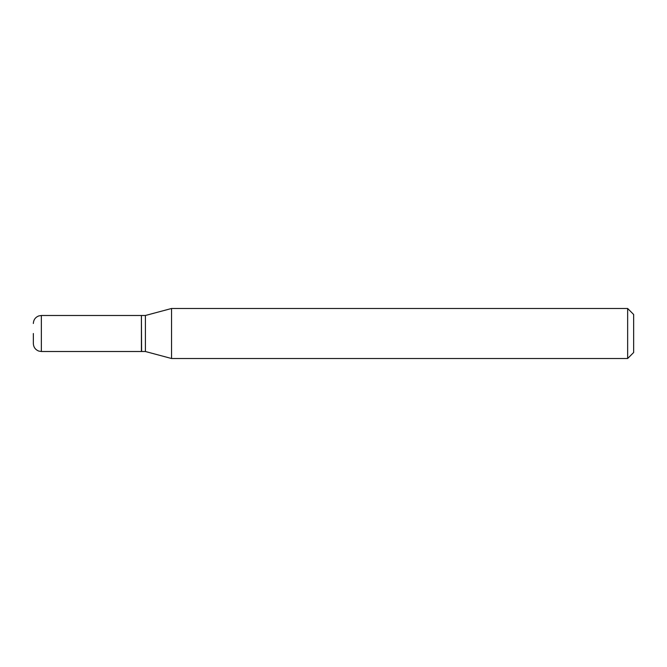 <?xml version="1.0" encoding="UTF-8"?>
<svg xmlns="http://www.w3.org/2000/svg" width="667" height="667" viewBox="0 0 667 667"><rect width="100%" height="100%" fill="white"/><g stroke="black" fill="none" stroke-linecap="round" stroke-linejoin="round"><path stroke-width="1" d="M33.35 333.5L33.35 343.505L33.35 333.5M41.354 351.509L41.354 315.491L141.404 315.491L141.404 351.509L41.354 351.509L38.761 351.075C35.343 349.708 33.542 347.182 33.35 343.505M141.404 315.691L141.604 351.509L145.406 351.509L171.544 358.512L627.647 358.512L627.647 308.488L171.544 308.488L171.544 358.512M141.604 315.491L145.406 315.491L145.406 351.509M627.647 308.488L633.65 314.49L633.65 352.51L627.647 358.512M41.354 315.491L38.761 315.925C35.343 317.292 33.542 319.818 33.35 323.495M145.406 315.491L171.544 308.488"/></g></svg>
